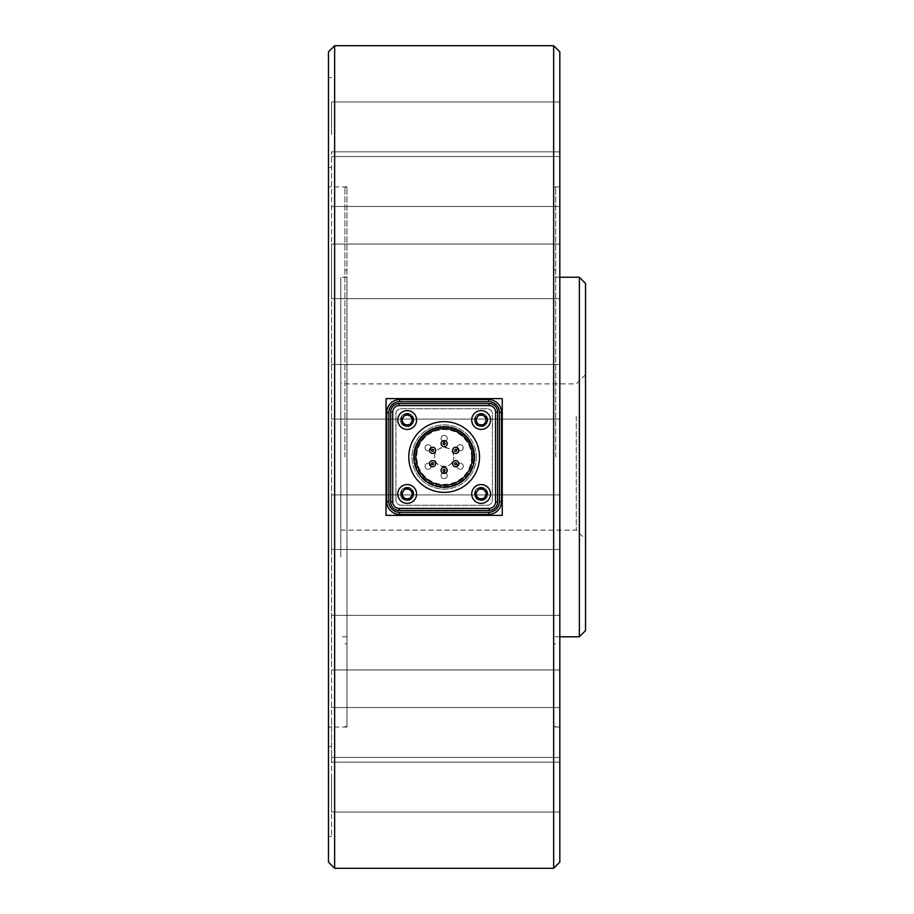 <?xml version="1.0" encoding="UTF-8"?>
<svg xmlns="http://www.w3.org/2000/svg" width="914" height="914" viewBox="0 0 914 914"><rect width="100%" height="100%" fill="white"/><g stroke="black" fill="none" stroke-linecap="round" stroke-linejoin="round"><path stroke-width="0.69" stroke-dasharray="4.57 3.43" d="M490.521 420.029A9.403 9.403 0 0 1 481.107 429.443A9.403 9.403 0 0 1 471.704 420.029A9.403 9.403 0 0 1 481.107 410.626A9.403 9.403 0 0 1 490.521 420.029M416.59 493.96A9.403 9.403 0 0 1 407.176 503.374A9.403 9.403 0 0 1 397.773 493.96A9.403 9.403 0 0 1 407.176 484.557A9.403 9.403 0 0 1 416.59 493.96M457.263 452.99A3.085 3.085 0 0 1 453.047 451.859A3.085 3.085 0 0 1 454.178 447.643A3.085 3.085 0 0 1 458.394 448.774A3.085 3.085 0 0 1 457.263 452.99M454.178 466.357A3.085 3.085 0 0 1 453.047 462.141A3.085 3.085 0 0 1 457.263 461.01A3.085 3.085 0 0 1 458.394 465.226A3.085 3.085 0 0 1 454.178 466.357M441.062 470.367A3.085 3.085 0 0 1 444.147 467.283A3.085 3.085 0 0 1 447.232 470.367A3.085 3.085 0 0 1 444.147 473.452A3.085 3.085 0 0 1 441.062 470.367M431.031 461.01A3.085 3.085 0 0 1 435.247 462.141A3.085 3.085 0 0 1 434.116 466.357A3.085 3.085 0 0 1 429.9 465.226A3.085 3.085 0 0 1 431.031 461.01M434.116 447.643A3.085 3.085 0 0 1 435.247 451.859A3.085 3.085 0 0 1 431.031 452.99A3.085 3.085 0 0 1 429.9 448.774A3.085 3.085 0 0 1 434.116 447.643M447.232 443.633A3.085 3.085 0 0 1 444.147 446.718A3.085 3.085 0 0 1 441.062 443.633A3.085 3.085 0 0 1 444.147 440.548A3.085 3.085 0 0 1 447.232 443.633M415.87 457A28.277 28.277 0 0 1 444.147 428.723A28.277 28.277 0 0 1 472.424 457A28.277 28.277 0 0 1 444.147 485.277A28.277 28.277 0 0 1 415.87 457M474.48 457A30.333 30.333 0 0 1 444.147 487.333A30.333 30.333 0 0 1 413.814 457A30.333 30.333 0 0 1 444.147 426.667A30.333 30.333 0 0 1 474.48 457M479.519 457A35.372 35.372 0 0 0 444.147 421.628A35.372 35.372 0 0 0 408.775 457A35.372 35.372 0 0 0 444.147 492.372A35.372 35.372 0 0 0 479.519 457M346.977 457L346.977 187.439L346.977 457M344.921 457L344.921 187.439L344.921 457M555.712 457L555.712 187.439L555.712 457M553.656 457L553.656 187.439L553.656 457M576.277 416.384L576.277 530.109L576.277 416.384M585.531 502.757L585.531 374.637L585.531 502.757M340.808 416.384L340.808 530.109L340.808 416.384M579.362 636.795L579.362 277.216M585.531 283.386L585.531 630.626M553.656 556.889L553.656 277.216L553.656 556.889M553.656 868.3L553.656 45.7M559.825 51.87L559.825 862.131M334.638 45.7L334.638 868.3M328.469 862.131L328.469 51.87M328.469 296.193L328.469 746.452L328.469 296.193M331.553 617.807L331.553 167.548L331.553 617.807M331.553 246.209L331.553 836.424L331.553 246.209M328.469 246.209L328.469 836.424L328.469 246.209M559.825 665.358L559.825 615.362L559.825 665.358M331.553 665.358L331.553 615.362L331.553 665.358M559.825 548.971L559.825 494.897L559.825 548.971M331.553 548.971L331.553 494.897L331.553 548.971M559.825 418.578L559.825 364.503L559.825 418.578M331.553 418.578L331.553 364.503L331.553 418.578M559.825 294.034L559.825 244.038L559.825 294.034M331.553 294.034L331.553 244.038L331.553 294.034M559.825 194.305L559.825 151.838L559.825 194.305M331.553 194.305L331.553 151.838L331.553 194.305M559.825 134.564L559.825 101.945L559.825 134.564M331.553 134.564L331.553 101.945L331.553 134.564M559.825 719.695L559.825 762.162L559.825 719.695M331.553 719.695L331.553 762.162L331.553 719.695M559.825 779.436L559.825 812.055L559.825 779.436M331.553 779.436L331.553 812.055L331.553 779.436M559.825 306.955L559.825 727.076L559.825 306.955M553.656 306.955L553.656 727.076L553.656 306.955M346.977 306.955L346.977 727.064L346.977 306.955M328.469 306.955L328.469 727.064L328.469 306.955M340.808 556.889L340.808 277.216L340.808 556.889M346.977 556.889L346.977 277.216L346.977 556.889M490.521 493.96A9.403 9.403 0 0 1 481.107 503.374A9.403 9.403 0 0 1 471.704 493.96A9.403 9.403 0 0 1 481.107 484.557A9.403 9.403 0 0 1 490.521 493.96M416.59 420.029A9.403 9.403 0 0 1 407.176 429.443A9.403 9.403 0 0 1 397.773 420.029A9.403 9.403 0 0 1 407.176 410.626A9.403 9.403 0 0 1 416.59 420.029M404.399 415.207L401.623 420.029L404.411 424.861L409.952 424.861L412.751 420.017L409.963 415.207L404.399 415.207M478.33 489.139L475.554 493.96L478.342 498.793L483.883 498.793L486.682 493.948L483.894 489.139L478.33 489.139M386.051 398.618L386.051 515.382M502.243 515.382L502.243 398.618M401.063 505.225A5.141 5.141 0 0 1 395.922 500.084L395.922 413.916A5.141 5.141 0 0 1 401.063 408.775L487.231 408.775A5.141 5.141 0 0 1 492.372 413.916L492.372 500.084A5.141 5.141 0 0 1 487.231 505.225L401.063 505.225L487.231 505.225A5.141 5.141 0 0 0 492.372 500.084L492.372 413.916A5.141 5.141 0 0 0 487.231 408.775L401.063 408.775A5.141 5.141 0 0 0 395.922 413.916L395.922 500.084A5.141 5.141 0 0 0 401.063 505.225M501.523 501.523L501.523 412.477A12.853 12.853 0 0 0 488.67 399.624L399.624 399.624A12.853 12.853 0 0 0 386.771 412.477L386.771 501.523A12.853 12.853 0 0 0 399.624 514.376L488.67 514.376A12.853 12.853 0 0 0 501.523 501.523M495.559 501.98L495.559 412.008A6.421 6.421 0 0 0 489.127 405.588L399.155 405.588A6.421 6.421 0 0 0 392.734 412.008L392.734 501.98A6.421 6.421 0 0 0 399.155 508.413L489.127 508.413A6.421 6.421 0 0 0 495.559 501.98M404.399 489.139L401.623 493.96L404.411 498.793L409.952 498.793L412.751 493.948L409.963 489.139L404.399 489.139M478.33 415.207L475.554 420.029L478.342 424.861L483.883 424.861L486.682 420.017L483.894 415.207L478.33 415.207M476.537 420.029A4.57 4.57 0 0 1 481.107 415.459A4.57 4.57 0 0 1 485.688 420.029A4.57 4.57 0 0 0 481.107 415.459A4.57 4.57 0 0 0 476.537 420.029A4.57 4.57 0 0 0 481.107 424.61A4.57 4.57 0 0 0 485.688 420.029A4.57 4.57 0 0 1 481.107 424.61A4.57 4.57 0 0 1 476.537 420.029M487.539 420.029A6.421 6.421 0 0 0 481.107 413.608A6.421 6.421 0 0 0 474.686 420.029A6.421 6.421 0 0 0 481.107 426.461A6.421 6.421 0 0 0 487.539 420.029A6.421 6.421 0 0 0 481.107 413.608A6.421 6.421 0 0 0 474.686 420.029A6.421 6.421 0 0 0 481.107 426.461A6.421 6.421 0 0 0 487.539 420.029M487.79 420.029A6.684 6.684 0 0 0 481.107 413.345A6.684 6.684 0 0 0 474.423 420.029A6.684 6.684 0 0 1 481.107 413.345A6.684 6.684 0 0 1 487.79 420.029A6.684 6.684 0 0 1 481.107 426.712A6.684 6.684 0 0 1 474.423 420.029A6.684 6.684 0 0 0 481.107 426.712A6.684 6.684 0 0 0 487.79 420.029M486.865 420.029A5.758 5.758 0 0 0 481.107 414.271A5.758 5.758 0 0 0 475.349 420.029A5.758 5.758 0 0 1 481.107 414.271A5.758 5.758 0 0 1 486.865 420.029A5.758 5.758 0 0 1 481.107 425.787A5.758 5.758 0 0 1 475.349 420.029A5.758 5.758 0 0 0 481.107 425.787A5.758 5.758 0 0 0 486.865 420.029A5.758 5.758 0 0 1 481.107 425.787A5.758 5.758 0 0 1 475.349 420.029M402.606 420.029A4.57 4.57 0 0 1 407.176 415.459A4.57 4.57 0 0 1 411.757 420.029A4.57 4.57 0 0 0 407.176 415.459A4.57 4.57 0 0 0 402.606 420.029A4.57 4.57 0 0 0 407.176 424.61A4.57 4.57 0 0 0 411.757 420.029A4.57 4.57 0 0 1 407.176 424.61A4.57 4.57 0 0 1 402.606 420.029M413.859 420.029A6.684 6.684 0 0 0 407.176 413.345A6.684 6.684 0 0 0 400.492 420.029A6.684 6.684 0 0 1 407.176 413.345A6.684 6.684 0 0 1 413.859 420.029A6.684 6.684 0 0 1 407.176 426.712A6.684 6.684 0 0 1 400.492 420.029A6.684 6.684 0 0 0 407.176 426.712A6.684 6.684 0 0 0 413.859 420.029M413.608 420.029A6.421 6.421 0 0 0 407.176 413.608A6.421 6.421 0 0 0 400.755 420.029A6.421 6.421 0 0 0 407.176 426.461A6.421 6.421 0 0 0 413.608 420.029A6.421 6.421 0 0 0 407.176 413.608A6.421 6.421 0 0 0 400.755 420.029A6.421 6.421 0 0 0 407.176 426.461A6.421 6.421 0 0 0 413.608 420.029M412.934 420.029A5.758 5.758 0 0 0 407.176 414.271A5.758 5.758 0 0 0 401.417 420.029A5.758 5.758 0 0 1 407.176 414.271A5.758 5.758 0 0 1 412.934 420.029A5.758 5.758 0 0 1 407.176 425.787A5.758 5.758 0 0 1 401.417 420.029A5.758 5.758 0 0 0 407.176 425.787A5.758 5.758 0 0 0 412.934 420.029A5.758 5.758 0 0 1 407.176 425.787A5.758 5.758 0 0 1 401.417 420.029M402.606 493.96A4.57 4.57 0 0 1 407.176 489.39A4.57 4.57 0 0 1 411.757 493.96A4.57 4.57 0 0 0 407.176 489.39A4.57 4.57 0 0 0 402.606 493.96A4.57 4.57 0 0 0 407.176 498.541A4.57 4.57 0 0 0 411.757 493.96A4.57 4.57 0 0 1 407.176 498.541A4.57 4.57 0 0 1 402.606 493.96M413.608 493.96A6.421 6.421 0 0 0 407.176 487.539A6.421 6.421 0 0 0 400.755 493.96A6.421 6.421 0 0 0 407.176 500.392A6.421 6.421 0 0 0 413.608 493.96A6.421 6.421 0 0 0 407.176 487.539A6.421 6.421 0 0 0 400.755 493.96A6.421 6.421 0 0 0 407.176 500.392A6.421 6.421 0 0 0 413.608 493.96M413.859 493.96A6.684 6.684 0 0 0 407.176 487.276A6.684 6.684 0 0 0 400.492 493.96A6.684 6.684 0 0 1 407.176 487.276A6.684 6.684 0 0 1 413.859 493.96A6.684 6.684 0 0 1 407.176 500.644A6.684 6.684 0 0 1 400.492 493.96A6.684 6.684 0 0 0 407.176 500.644A6.684 6.684 0 0 0 413.859 493.96M412.934 493.96A5.758 5.758 0 0 0 407.176 488.202A5.758 5.758 0 0 0 401.417 493.96A5.758 5.758 0 0 1 407.176 488.202A5.758 5.758 0 0 1 412.934 493.96A5.758 5.758 0 0 1 407.176 499.718A5.758 5.758 0 0 1 401.417 493.96A5.758 5.758 0 0 0 407.176 499.718A5.758 5.758 0 0 0 412.934 493.96A5.758 5.758 0 0 1 407.176 499.718A5.758 5.758 0 0 1 401.417 493.96M476.537 493.96A4.57 4.57 0 0 1 481.107 489.39A4.57 4.57 0 0 1 485.688 493.96A4.57 4.57 0 0 0 481.107 489.39A4.57 4.57 0 0 0 476.537 493.96A4.57 4.57 0 0 0 481.107 498.541A4.57 4.57 0 0 0 485.688 493.96A4.57 4.57 0 0 1 481.107 498.541A4.57 4.57 0 0 1 476.537 493.96M487.79 493.96A6.684 6.684 0 0 0 481.107 487.276A6.684 6.684 0 0 0 474.423 493.96A6.684 6.684 0 0 1 481.107 487.276A6.684 6.684 0 0 1 487.79 493.96A6.684 6.684 0 0 1 481.107 500.644A6.684 6.684 0 0 1 474.423 493.96A6.684 6.684 0 0 0 481.107 500.644A6.684 6.684 0 0 0 487.79 493.96M487.539 493.96A6.421 6.421 0 0 0 481.107 487.539A6.421 6.421 0 0 0 474.686 493.96A6.421 6.421 0 0 0 481.107 500.392A6.421 6.421 0 0 0 487.539 493.96A6.421 6.421 0 0 0 481.107 487.539A6.421 6.421 0 0 0 474.686 493.96A6.421 6.421 0 0 0 481.107 500.392A6.421 6.421 0 0 0 487.539 493.96M486.865 493.96A5.758 5.758 0 0 0 481.107 488.202A5.758 5.758 0 0 0 475.349 493.96A5.758 5.758 0 0 1 481.107 488.202A5.758 5.758 0 0 1 486.865 493.96A5.758 5.758 0 0 1 481.107 499.718A5.758 5.758 0 0 1 475.349 493.96A5.758 5.758 0 0 0 481.107 499.718A5.758 5.758 0 0 0 486.865 493.96A5.758 5.758 0 0 1 481.107 499.718A5.758 5.758 0 0 1 475.349 493.96M434.527 457A9.608 9.608 0 0 1 444.147 447.38A9.608 9.608 0 0 1 453.755 457C454.361 444.604 433.944 444.581 434.527 457C433.933 469.408 454.361 469.408 453.755 457A9.608 9.608 0 0 1 444.147 466.62A9.608 9.608 0 0 1 434.527 457M476.274 457A32.127 32.127 0 0 1 444.147 489.127A32.127 32.127 0 0 1 412.008 457A32.127 32.127 0 0 1 444.147 424.873A32.127 32.127 0 0 1 476.274 457A32.127 32.127 0 0 1 444.147 489.127A32.127 32.127 0 0 1 412.008 457A32.127 32.127 0 0 1 444.147 424.873A32.127 32.127 0 0 1 476.274 457M444.147 435.407A3.085 3.085 0 0 0 441.062 438.492A3.085 3.085 0 0 0 444.147 441.576A3.085 3.085 0 0 0 447.232 438.492A3.085 3.085 0 0 0 444.147 435.407A3.085 3.085 0 0 0 441.062 438.492A3.085 3.085 0 0 0 444.147 441.576A3.085 3.085 0 0 0 447.232 438.492A3.085 3.085 0 0 0 444.147 435.407M462.85 446.203A3.085 3.085 0 0 0 458.634 445.072A3.085 3.085 0 0 0 457.503 449.288A3.085 3.085 0 0 0 461.719 450.419A3.085 3.085 0 0 0 462.85 446.203A3.085 3.085 0 0 0 458.634 445.072A3.085 3.085 0 0 0 457.503 449.288A3.085 3.085 0 0 0 461.719 450.419A3.085 3.085 0 0 0 462.85 446.203M462.85 467.797A3.085 3.085 0 0 0 461.719 463.581A3.085 3.085 0 0 0 457.503 464.712A3.085 3.085 0 0 0 458.634 468.928A3.085 3.085 0 0 0 462.85 467.797A3.085 3.085 0 0 0 461.719 463.581A3.085 3.085 0 0 0 457.503 464.712A3.085 3.085 0 0 0 458.634 468.928A3.085 3.085 0 0 0 462.85 467.797M444.147 478.593A3.085 3.085 0 0 0 447.232 475.509A3.085 3.085 0 0 0 444.147 472.424A3.085 3.085 0 0 0 441.062 475.509A3.085 3.085 0 0 0 444.147 478.593A3.085 3.085 0 0 0 447.232 475.509A3.085 3.085 0 0 0 444.147 472.424A3.085 3.085 0 0 0 441.062 475.509A3.085 3.085 0 0 0 444.147 478.593M425.444 467.797A3.085 3.085 0 0 0 429.66 468.928A3.085 3.085 0 0 0 430.791 464.712A3.085 3.085 0 0 0 426.575 463.581A3.085 3.085 0 0 0 425.444 467.797A3.085 3.085 0 0 0 429.66 468.928A3.085 3.085 0 0 0 430.791 464.712A3.085 3.085 0 0 0 426.575 463.581A3.085 3.085 0 0 0 425.444 467.797M425.444 446.203A3.085 3.085 0 0 0 426.575 450.419A3.085 3.085 0 0 0 430.791 449.288A3.085 3.085 0 0 0 429.66 445.072A3.085 3.085 0 0 0 425.444 446.203A3.085 3.085 0 0 0 426.575 450.419A3.085 3.085 0 0 0 430.791 449.288A3.085 3.085 0 0 0 429.66 445.072A3.085 3.085 0 0 0 425.444 446.203M414.682 457A29.454 29.454 0 0 1 444.147 427.535A29.454 29.454 0 0 1 473.601 457A29.454 29.454 0 0 0 444.147 427.535A29.454 29.454 0 0 0 414.682 457A29.454 29.454 0 0 0 444.147 486.454A29.454 29.454 0 0 0 473.601 457A29.454 29.454 0 0 1 444.147 486.454A29.454 29.454 0 0 1 414.682 457M471.544 457A27.397 27.397 0 0 0 444.147 429.591A27.397 27.397 0 0 0 416.738 457A27.397 27.397 0 0 0 444.147 484.397A27.397 27.397 0 0 0 471.544 457M344.921 643.879L346.977 643.879M346.977 187.439L344.921 187.439M553.656 643.879L555.712 643.879M555.712 187.439L553.656 187.439M340.808 530.109L576.277 530.109L585.531 539.363M585.531 374.637L576.277 383.891L340.808 383.891M559.825 277.216L553.656 277.216M328.469 746.452L331.553 746.452M328.469 77.576L331.553 77.576M331.553 615.362L559.825 615.362L331.553 615.362M331.553 494.897L559.825 494.897L331.553 494.897M331.553 419.103L559.825 419.103L331.553 419.103M331.553 298.638L559.825 298.638L331.553 298.638M331.553 206.438L559.825 206.438L331.553 206.438M331.553 156.545L559.825 156.545L331.553 156.545M331.553 707.562L559.825 707.562L331.553 707.562M331.553 757.455L559.825 757.455L331.553 757.455M559.825 727.064L553.656 727.064M346.977 727.064L328.469 727.064M346.977 277.216L340.808 277.216M346.977 636.784L340.808 636.784M346.977 186.924L328.469 186.924M559.825 186.924L553.656 186.924M331.553 762.162L559.825 762.162L331.553 762.162M331.553 812.055L559.825 812.055L331.553 812.055M331.553 669.962L559.825 669.962L331.553 669.962M331.553 549.497L559.825 549.497L331.553 549.497M331.553 364.503L559.825 364.503L331.553 364.503M331.553 244.038L559.825 244.038L331.553 244.038M331.553 151.838L559.825 151.838L331.553 151.838M331.553 101.945L559.825 101.945L331.553 101.945M328.469 836.424L331.553 836.424M328.469 167.548L331.553 167.548M559.825 636.784L553.656 636.784M555.712 726.55L553.656 726.55M553.656 270.11L555.712 270.11M346.977 726.55L344.921 726.55M344.921 270.11L346.977 270.11"/><path stroke-width="1.37" d="M490.521 420.029A9.403 9.403 0 0 1 481.107 429.443A9.403 9.403 0 0 1 471.704 420.029A9.403 9.403 0 0 1 481.107 410.626A9.403 9.403 0 0 1 490.521 420.029M416.59 493.96A9.403 9.403 0 0 1 407.176 503.374A9.403 9.403 0 0 1 397.773 493.96A9.403 9.403 0 0 1 407.176 484.557A9.403 9.403 0 0 1 416.59 493.96M452.636 450.316A3.085 3.085 0 0 0 457.263 452.99A3.085 3.085 0 0 0 458.805 450.316A3.085 3.085 0 0 0 454.178 447.643A3.085 3.085 0 0 0 452.636 450.316A3.085 3.085 0 0 1 454.178 447.643A3.085 3.085 0 0 1 458.805 450.316M452.636 463.684A3.085 3.085 0 0 0 454.178 466.357A3.085 3.085 0 0 0 458.805 463.684A3.085 3.085 0 0 0 457.263 461.01A3.085 3.085 0 0 0 452.636 463.684A3.085 3.085 0 0 1 457.263 461.01A3.085 3.085 0 0 1 458.805 463.684M441.062 470.367A3.085 3.085 0 0 0 444.147 473.452A3.085 3.085 0 0 0 447.232 470.367A3.085 3.085 0 0 0 444.147 467.283A3.085 3.085 0 0 0 441.062 470.367A3.085 3.085 0 0 1 444.147 467.283A3.085 3.085 0 0 1 447.232 470.367M429.489 463.684A3.085 3.085 0 0 0 434.116 466.357A3.085 3.085 0 0 0 435.658 463.684A3.085 3.085 0 0 0 431.031 461.01A3.085 3.085 0 0 0 429.489 463.684A3.085 3.085 0 0 1 431.031 461.01A3.085 3.085 0 0 1 435.658 463.684M429.489 450.316A3.085 3.085 0 0 0 431.031 452.99A3.085 3.085 0 0 0 435.658 450.316A3.085 3.085 0 0 0 434.116 447.643A3.085 3.085 0 0 0 429.489 450.316A3.085 3.085 0 0 1 434.116 447.643A3.085 3.085 0 0 1 435.658 450.316M441.062 443.633A3.085 3.085 0 0 0 444.147 446.718A3.085 3.085 0 0 0 447.232 443.633A3.085 3.085 0 0 0 444.147 440.548A3.085 3.085 0 0 0 441.062 443.633A3.085 3.085 0 0 1 444.147 440.548A3.085 3.085 0 0 1 447.232 443.633M415.87 457A28.277 28.277 0 0 1 444.147 428.723A28.277 28.277 0 0 1 472.424 457A28.277 28.277 0 0 1 444.147 485.277A28.277 28.277 0 0 1 415.87 457M474.48 457A30.333 30.333 0 0 1 444.147 487.333A30.333 30.333 0 0 1 413.814 457A30.333 30.333 0 0 1 444.147 426.667A30.333 30.333 0 0 1 474.48 457M408.775 457A35.372 35.372 0 0 1 444.147 421.628A35.372 35.372 0 0 1 479.519 457A35.372 35.372 0 0 1 444.147 492.372A35.372 35.372 0 0 1 408.775 457M579.362 636.784L585.531 630.626L585.531 283.386L579.362 277.216L579.362 636.795L559.825 636.784M553.656 685.511L553.656 868.3L334.638 868.3L334.638 45.7L553.656 45.7L553.656 685.511M553.656 868.3L559.825 862.131L559.825 51.87L553.656 45.7M386.051 515.382L386.051 398.618L502.243 398.618L502.243 515.382L386.051 515.382M334.638 45.7L328.469 51.87L328.469 862.131L334.638 868.3M490.521 493.96A9.403 9.403 0 0 1 481.107 503.374A9.403 9.403 0 0 1 471.704 493.96A9.403 9.403 0 0 1 481.107 484.557A9.403 9.403 0 0 1 490.521 493.96M416.59 420.029A9.403 9.403 0 0 1 407.176 429.443A9.403 9.403 0 0 1 397.773 420.029A9.403 9.403 0 0 1 407.176 410.626A9.403 9.403 0 0 1 416.59 420.029M401.623 420.029L404.399 415.207L409.963 415.207L412.751 420.017L409.952 424.861L404.411 424.861L401.623 420.029M475.554 493.96L478.33 489.139L483.894 489.139L486.682 493.948L483.883 498.793L478.342 498.793L475.554 493.96M501.523 501.523L501.523 412.477A12.853 12.853 0 0 0 488.67 399.624L399.624 399.624A12.853 12.853 0 0 0 386.771 412.477L386.771 501.523A12.853 12.853 0 0 0 399.624 514.376L488.67 514.376A12.853 12.853 0 0 0 501.523 501.523L499.467 501.523A10.797 10.797 0 0 1 488.67 512.32L399.624 512.32A10.797 10.797 0 0 1 388.827 501.523L388.827 412.477A10.797 10.797 0 0 1 399.624 401.68L488.67 401.68A10.797 10.797 0 0 1 499.467 412.477L499.467 501.523M495.559 412.008L495.559 501.98A6.421 6.421 0 0 1 489.127 508.413L399.155 508.413A6.421 6.421 0 0 1 392.734 501.98L392.734 412.008A6.421 6.421 0 0 1 399.155 405.588L489.127 405.588A6.421 6.421 0 0 1 495.559 412.008L497.616 412.008A8.477 8.477 0 0 0 489.127 403.531L399.155 403.531A8.477 8.477 0 0 0 390.678 412.008L390.678 501.98A8.477 8.477 0 0 0 399.155 510.469L489.127 510.469A8.477 8.477 0 0 0 497.616 501.98L497.616 412.008M401.623 493.96L404.399 489.139L409.963 489.139L412.751 493.948L409.952 498.793L404.411 498.793L401.623 493.96M475.554 420.029L478.33 415.207L483.894 415.207L486.682 420.017L483.883 424.861L478.342 424.861L475.554 420.029M456.749 450.316A1.028 1.028 0 0 1 456.235 451.208A1.028 1.028 0 0 1 454.692 450.316A1.028 1.028 0 0 1 455.72 449.288A1.028 1.028 0 0 1 456.749 450.316M456.749 463.684A1.028 1.028 0 0 1 455.206 464.575A1.028 1.028 0 0 1 455.72 462.655A1.028 1.028 0 0 1 456.749 463.684M445.175 470.367A1.028 1.028 0 0 1 444.147 471.396A1.028 1.028 0 0 1 443.119 470.367A1.028 1.028 0 0 1 444.147 469.339A1.028 1.028 0 0 1 445.175 470.367M433.602 463.684A1.028 1.028 0 0 1 432.573 464.712A1.028 1.028 0 0 1 432.059 462.792A1.028 1.028 0 0 1 433.602 463.684M433.602 450.316A1.028 1.028 0 0 1 432.573 451.345A1.028 1.028 0 0 1 431.545 450.316A1.028 1.028 0 0 1 433.087 449.425A1.028 1.028 0 0 1 433.602 450.316M445.175 443.633A1.028 1.028 0 0 1 444.147 444.661A1.028 1.028 0 0 1 443.119 443.633A1.028 1.028 0 0 1 444.147 442.604A1.028 1.028 0 0 1 445.175 443.633M499.467 412.477L501.523 412.477M488.67 401.68L488.67 399.624M488.67 514.376L488.67 512.32M399.624 401.68L399.624 399.624M399.624 514.376L399.624 512.32M388.827 412.477L386.771 412.477M386.771 501.523L388.827 501.523M497.616 501.98L495.559 501.98M489.127 405.588L489.127 403.531M489.127 510.469L489.127 508.413M399.155 405.588L399.155 403.531M399.155 510.469L399.155 508.413M392.734 412.008L390.678 412.008M390.678 501.98L392.734 501.98M579.362 277.216L559.825 277.216"/></g></svg>
